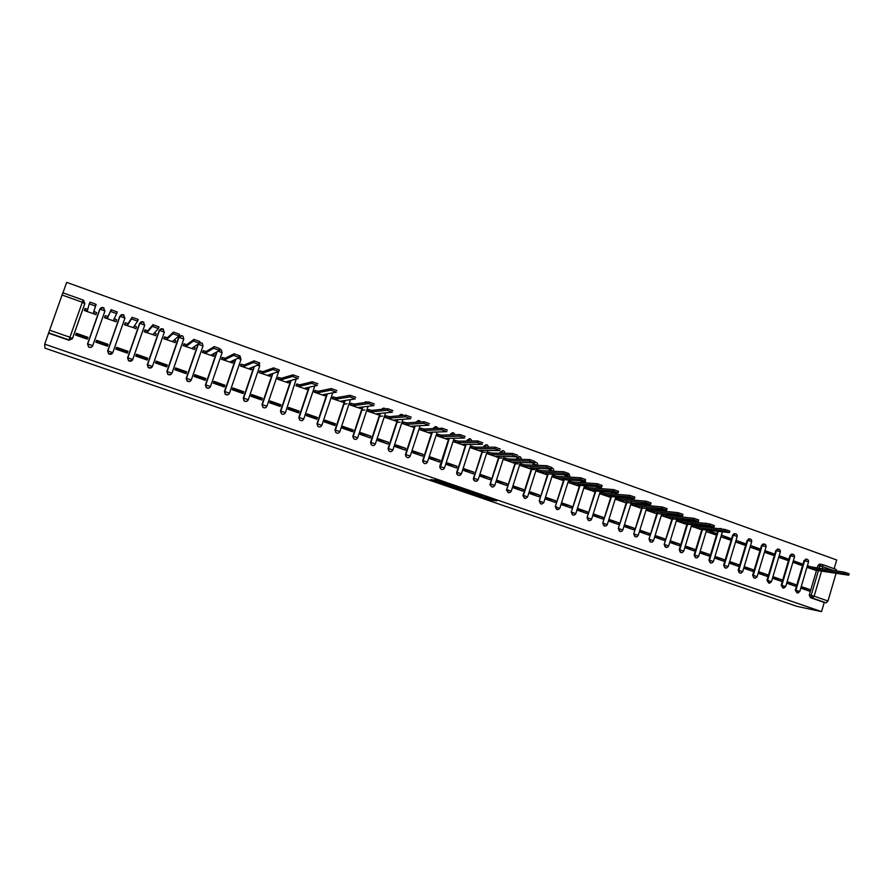 <?xml version="1.0" encoding="UTF-8"?>
<svg xmlns="http://www.w3.org/2000/svg" width="894" height="894" viewBox="0 0 894 894"><rect width="100%" height="100%" fill="white"/><g stroke="black" fill="none" stroke-linecap="round" stroke-linejoin="round"><path stroke-width="1.34" d="M477.631 495.757L490.247 500.07L496.863 500.886L484.291 496.528L488.292 498.237L477.631 495.757M764.001 544.044L762.928 544.01L761.532 545.485L764.627 544.133M778.261 549.139L775.802 550.581L778.886 549.229M792.408 554.202L791.436 554.135L789.95 555.632L790.598 555.733L793.034 554.291M432.674 479.787L430.427 479.597L444.039 484.202L450.051 484.783L435.512 479.765L434.238 479.933L447.548 484.179L443.547 483.788L432.674 479.787M488.146 498.215L490.594 498.975L490.247 500.07L490.605 498.986L492.091 499.154M44.7 344.156L821.541 611.63L796.722 606.3L44.957 348.146L44.7 344.156L62.837 292.796L83.12 300.06L84.863 303.457L72.503 338.368L69.006 339.932L48.6 332.847M461.941 490.337L476.055 495.198L482.492 495.935L468.188 491.018L461.941 490.337M458.767 489.331L445.882 484.827L453.28 485.811L459.281 487.956L457.482 488.023L466.444 490.393L458.834 489.141M83.924 300.507L83.131 300.049L82.315 302.25L84.762 303.882L72.436 338.692L69.922 337.25L82.315 302.25L61.977 294.986M834.136 568.729L836.706 559.979L66.681 282.37L62.96 292.841M821.541 611.63L824.234 602.455L810.445 597.673L809.271 594.979L816.524 570.372M817.261 567.88L817.932 565.623L819.809 565.913L821.362 564.405L822.357 564.516L819.474 564.114L817.932 565.623M821.608 570.819L814.143 596.197L827.967 601.014L836.136 573.166M827.967 601.014L826.134 602.847L812.311 598.041L811.137 595.337L818.513 570.316M824.234 602.455L826.134 602.847M822.446 564.561L836.102 569.433L836.706 570.975M808.299 566.081L807.695 565.868L807.237 567.422L815.306 570.171M809.618 589.481L801.549 586.665L801.091 588.218L809.159 591.035L809.618 589.481L801.382 587.224M795.615 584.587L787.491 581.748L787.033 583.313L795.157 586.151L795.615 584.587L787.323 582.318M801.326 565.321L801.784 563.768L793.224 562.427L801.326 565.321M801.784 563.768L793.682 560.884L793.224 562.449M781.512 579.658L773.321 576.798L772.863 578.373L781.054 581.234L781.512 579.658L773.154 577.368M787.726 558.761L779.568 555.856L779.099 557.42L787.256 560.326L787.726 558.761L779.188 557.454M767.298 574.697L759.04 571.802L758.57 573.389L766.828 576.272L767.298 574.697L758.872 572.384M773.556 553.721L765.331 550.793L764.851 552.358L773.086 555.286L773.556 553.721L765.141 552.47M752.971 569.679L744.646 566.774L744.166 568.361L752.491 571.266L752.971 569.679L744.479 567.355M759.274 548.637L750.971 545.675L750.502 547.262L758.794 550.212L759.274 548.637L750.994 547.43M738.522 564.639L730.13 561.7L729.649 563.298L738.042 566.226L738.522 564.639L729.962 562.281M744.87 543.507L736.511 540.535L736.03 542.122L744.389 545.094L744.87 543.507L736.734 542.367M723.961 559.543L715.502 556.593L715.021 558.191L723.481 561.141L723.961 559.543L715.323 557.174M730.353 538.344L721.927 535.338L721.447 536.936L729.873 539.931L730.353 538.344L722.352 537.26M709.277 554.414L700.751 551.442L700.27 553.04L708.797 556.012L709.277 554.414L700.572 552.023M715.725 533.137L707.221 530.108L706.741 531.707L715.234 534.724L715.725 533.137L707.858 532.109M694.47 549.251L685.877 546.245L685.396 547.854L693.99 550.849L694.47 549.251L685.709 546.826M692.928 525.024L691.911 526.443L700.516 529.371M679.552 544.033L670.891 541.004L670.399 542.624L679.06 545.642L679.552 544.033L670.712 541.585M677.976 519.705L676.97 521.124L685.642 524.074M664.51 538.78L655.771 535.729L655.28 537.339L664.019 540.389L664.51 538.78L655.593 536.311M662.901 514.341L661.906 515.771L670.645 518.743M649.346 533.472L640.54 530.399L640.037 532.031L648.843 535.104L649.346 533.472L640.35 530.991M647.703 508.921L646.708 510.373L655.525 513.368M634.047 528.13L625.163 525.035L624.66 526.667L633.544 529.762L634.047 528.13L624.984 525.616M632.382 503.467L631.387 504.931L640.283 507.948M618.626 522.744L609.674 519.615L609.16 521.258L618.123 524.376L618.626 522.744L609.484 520.207M616.927 497.969L615.944 499.433L624.906 502.484M603.081 517.313L594.052 514.162L593.538 515.804L602.567 518.956L603.081 517.313L593.862 514.754M601.338 492.426L600.366 493.901L609.406 496.975M587.403 511.837L578.295 508.652L577.781 510.306L586.889 513.48L587.403 511.837L578.105 509.245M585.626 486.839L584.665 488.325L593.784 491.421M571.59 506.306L562.404 503.098L561.89 504.752L571.065 507.96L571.59 506.306L562.214 503.702M569.78 481.195L568.83 482.693L578.016 485.822M555.643 500.741L546.379 497.5L545.854 499.165L555.118 502.394L555.643 500.741L546.189 498.103M553.811 475.507L552.85 477.016L562.125 480.167M539.563 495.12L530.22 491.856L529.695 493.522L539.037 496.785L539.563 495.12L530.03 492.46M537.696 469.775L536.746 471.294L546.1 474.468M523.348 489.454L513.927 486.157L513.391 487.833L522.811 491.13L523.348 489.454L513.737 486.772M521.437 463.986L520.498 465.517L529.93 468.724M506.987 483.732L497.489 480.413L496.952 482.101L506.451 485.42L506.987 483.732L497.299 481.028M505.043 458.153L504.115 459.695L513.625 462.936M490.493 477.977L480.916 474.625L480.369 476.312L489.957 479.665L490.493 477.977L480.715 475.239M488.515 452.275L487.588 453.817L497.187 457.08M473.854 472.155L464.187 468.78L463.64 470.479L473.306 473.854L473.854 472.155L463.997 469.395M471.842 446.341L470.926 447.894L480.603 451.191M457.069 466.299L447.324 462.891L446.776 464.589L456.521 467.998L457.069 466.299L447.123 463.505M455.024 440.351L454.107 441.927L463.874 445.246M440.139 460.376L430.305 456.946L429.757 458.656L439.591 462.086L440.139 460.376L430.103 457.56M438.049 434.316L437.155 435.892L447 439.245M423.063 454.409L413.151 450.945L412.581 452.666L422.504 456.13L423.063 454.409L412.939 451.571M420.94 428.226L420.046 429.813L429.98 433.188M405.842 448.397L395.83 444.899L395.271 446.62L405.273 450.118L405.842 448.397L395.629 445.525M403.675 422.08L402.792 423.678L412.804 427.086M400.11 422.18L396.947 422.404M377.804 440.53L378.207 439.435M388.465 442.318L378.363 438.798L377.793 440.518L387.895 444.05L388.465 442.318L378.162 439.423M386.253 415.878L385.381 417.498L395.483 420.929M382.587 416.068L379.414 416.358M360.818 434.596L361.221 433.501M370.932 436.194L360.74 432.64L360.17 434.372L370.351 437.926L370.932 436.194L360.528 433.266M368.674 409.62L367.814 411.251L378.006 414.715M364.908 409.921L361.712 410.29M343.687 428.617L344.078 427.522M353.242 430.014L342.961 426.427L342.38 428.17L352.661 431.757L353.242 430.014L351.498 430.103L342.748 427.053M350.951 403.317L350.09 404.948L360.383 408.446M347.062 403.73L343.844 404.189M326.399 422.594L326.802 421.487M335.395 423.778L325.025 420.158L324.433 421.901L334.814 425.522L335.395 423.778L333.741 423.912L324.813 420.795M333.06 396.947L332.21 398.601L342.592 402.121M308.966 416.515L309.369 415.397M317.381 417.487L306.921 413.833L306.329 415.587L316.8 419.241L317.381 417.487L315.828 417.654L306.709 414.47M315.012 390.522L314.174 392.187L324.645 395.74M291.388 410.38L291.79 409.262M299.211 411.139L288.65 407.452L288.058 409.217L298.618 412.894L299.211 411.139L297.758 411.341L288.438 408.089M296.797 384.04L295.97 385.716L306.541 389.303M273.653 404.189L274.056 403.06M280.884 404.736L270.223 401.004L269.63 402.781L280.28 406.502L280.884 404.736L279.531 404.971L270.01 401.652M278.414 377.503L277.598 379.19L288.27 382.8M255.762 397.942L256.165 396.813M262.378 398.266L251.627 394.511L251.024 396.288L261.774 400.043L262.378 398.266L261.126 398.545L251.404 395.159M259.875 370.898L259.059 372.597L269.832 376.24M237.715 391.639L238.117 390.51M243.704 391.74L232.853 387.951L232.25 389.739L243.101 393.528L243.704 391.74L242.565 392.064L232.641 388.599M241.156 364.238L240.363 365.948L251.225 369.624M219.499 385.292L219.902 384.152M224.863 385.158L213.912 381.336L213.297 383.124L224.249 386.946L224.863 385.158L223.824 385.526L213.688 381.984M222.271 357.522L221.477 359.243L232.451 362.942M201.128 378.877L201.53 377.737M205.843 378.52L194.803 374.653L194.177 376.452L205.229 380.308L205.843 378.52L204.927 378.922L194.568 375.301M203.206 350.727L202.424 352.471L213.51 356.203M182.588 372.407L183.002 371.267M186.656 371.803L175.503 367.915L174.878 369.725L186.03 373.614L186.656 371.803L185.84 372.262L175.28 368.563M183.963 343.888L183.203 345.643L194.389 349.386M163.881 365.881L164.295 364.73M167.29 365.043L156.025 361.109L155.4 362.919L166.653 366.853L167.29 365.043L166.586 365.534L155.802 361.768M164.541 336.971L163.792 338.737L175.09 342.503M145.018 359.299L145.431 358.148M147.733 358.203L136.369 354.236L135.732 356.058L147.097 360.025L147.733 358.203L147.141 358.74L136.134 354.896M144.94 329.998L144.202 331.775L155.623 335.541M125.976 352.661L126.389 351.487M127.998 351.308L116.522 347.308L115.885 349.141L127.361 353.141L127.998 351.308L127.529 351.89L116.298 347.967M125.16 322.957L124.434 324.745L135.977 328.478M106.755 345.956L107.168 344.782M108.073 344.346L96.496 340.301L95.848 342.145L107.425 346.19L108.073 344.346L107.727 344.972L96.261 340.972M105.19 315.85L104.464 317.661L116.008 321.762L116.555 320.108M76.269 333.238L75.621 335.082L87.31 339.172L87.958 337.329L76.269 333.238L76.113 333.943L87.724 337.988M85.176 308.721L84.315 310.497L95.971 314.632L96.552 312.777M92.674 345.799C91.736 347.453 90.383 347.833 88.595 346.961L87.523 343.933L99.804 309.089L103.246 307.57L104.967 310.933L92.741 345.632C91.825 347.33 90.462 347.744 88.629 346.861L87.556 343.821L99.804 309.089L104.967 310.933M112.521 353.208L108.677 353.935L107.638 350.929L119.762 316.375L123.249 314.722L124.948 318.052L112.834 352.616C111.918 354.326 110.554 354.728 108.733 353.834L107.693 350.828L119.841 316.241L124.936 318.063M132.144 360.472L128.568 360.83L127.563 357.857L139.587 323.449L143.051 321.806L144.727 325.125L132.725 359.522M151.567 367.579L148.27 367.657L147.298 364.73L159.221 330.467L162.674 328.824L164.351 332.11L152.449 366.372C151.522 368.104 150.158 368.507 148.37 367.579L147.398 364.64L159.333 330.344L164.34 332.132M170.821 374.552L167.781 374.418L166.854 371.524L178.666 337.407L182.119 335.775L183.024 336.312L183.773 339.038L171.972 373.167C171.045 374.91 169.681 375.301 167.904 374.351L166.977 371.446L178.8 337.295L183.762 339.061M189.93 381.403L187.114 381.123L186.231 378.263L198.177 343.966M208.894 388.141L206.268 387.761L205.43 384.945L216.75 351.923M227.713 394.802L225.243 394.332L224.45 391.561L235.424 359.388M248.096 399.786C247.135 401.54 245.783 401.898 244.04 400.836L243.291 398.109L253.997 366.607M261.964 404.602L266.937 406.222C265.965 407.999 264.613 408.334 262.881 407.251L261.964 404.602L272.447 373.647M280.47 411.039L285.421 412.648C284.426 414.447 283.074 414.771 281.353 413.631L280.47 411.039L290.751 380.531M298.808 417.42L303.725 419.018C302.72 420.828 301.367 421.141 299.658 419.957L298.808 417.42L308.911 387.292M316.979 423.745L321.874 425.332C320.845 427.164 319.482 427.455 317.783 426.214L316.979 423.745L326.925 393.952M334.982 430.003L339.865 431.59C338.804 433.445 337.44 433.713 335.753 432.417L334.982 430.003L344.793 400.523M352.839 436.216L357.689 437.792C356.605 439.669 355.22 439.926 353.555 438.541L352.839 436.216L362.506 407.005M370.529 442.374L375.357 443.938C374.228 445.849 372.843 446.072 371.189 444.609L370.529 442.374L380.073 413.408M388.063 448.464L392.868 450.028C391.695 451.973 390.298 452.163 388.666 450.598L388.063 448.464L397.495 419.744M405.44 454.51L410.223 456.063C408.994 458.052 407.586 458.209 405.988 456.521L405.44 454.51L414.76 426.002M415.978 422.281L419.331 420.627M422.672 460.511L427.433 462.053C426.136 464.087 424.706 464.187 423.153 462.366L422.672 460.511L431.891 432.193M433.054 428.617L436.473 426.751M439.759 466.444L444.486 467.987C443.111 470.076 441.67 470.121 440.172 468.132L439.759 466.444L448.866 438.328M449.984 434.875L453.448 432.83M461.002 473.842C459.527 475.977 458.074 475.966 456.666 473.786L465.707 444.396M466.78 441.066L470.289 438.853M477.754 479.665C476.144 481.866 474.692 481.777 473.395 479.385L482.391 450.408M483.43 447.179L483.71 446.307L486.984 444.821M492.225 487.062L490.001 484.894L490.113 483.967L498.941 456.365M499.947 453.224L500.271 452.219L503.534 450.744M508.697 492.784L506.607 489.7L515.357 462.265M516.33 459.214L516.687 458.074L519.939 456.611M525.024 498.461L522.901 495.678L531.628 468.11M532.578 465.137L534.031 462.913M541.216 504.082L539.183 501.031L547.765 473.898M548.681 471.004L549.955 468.948L549.106 469.652M557.275 509.669L555.275 506.63L563.768 479.642M564.662 476.815L565.813 474.904M573.199 515.201L571.221 512.173L579.636 485.33M580.508 482.559L581.581 480.804M588.99 520.677L587.034 517.671L595.37 490.962M596.22 488.258L597.248 486.627M604.646 526.119L602.712 523.124L610.982 496.55M611.809 493.901L612.289 492.359M620.179 531.517L618.268 528.533L626.459 502.093M627.264 499.489L627.711 498.059M635.589 536.858L633.69 533.897L641.814 507.58M642.596 505.032L643.009 503.702M650.866 542.166L648.977 539.216L657.034 513.022M657.805 510.519L658.185 509.278M666.019 547.43L664.153 544.502L672.132 518.419M672.891 515.961L673.238 514.81M681.049 552.648L679.194 549.732L687.117 523.772M687.855 521.358L688.179 520.286M695.957 557.822L694.124 554.917L701.846 529.505M702.695 526.7L702.997 525.717M710.741 562.963L708.92 560.069L717.692 531.092M725.414 568.048L723.604 565.176L732.655 535.171L735.762 533.807M739.964 573.099L738.176 570.238L747.149 540.356L750.256 538.993M754.391 578.116L752.614 575.267L761.532 545.485M768.717 583.089L766.951 580.251L775.802 550.581M782.92 588.017L781.177 585.201L789.95 555.632M797.012 592.912L795.28 590.107L803.997 560.65L807.058 559.309M76.113 335.261L76.526 334.077M180.465 335.798L178.666 337.407M199.831 342.659L202.312 343.229L203.016 345.9L191.327 379.883C190.377 381.649 189.025 382.029 187.259 381.056L186.365 378.196L198.088 344.179L203.005 345.933M347.922 395.483L346.816 395.908M365.747 401.819L364.093 402.702M383.403 408.111L381.459 409.329M400.903 414.335L398.769 415.855M418.236 420.515L416.023 422.147M435.423 426.639L433.165 428.26M452.442 432.718L450.163 434.328M469.316 438.731L467.014 440.34M486.045 444.709L483.71 446.307M502.629 450.621L500.271 452.219M519.056 456.488L516.687 458.074M535.35 462.31L534.064 462.544M533.584 462.902L532.969 463.885M549.486 468.925L549.117 469.629M690.894 517.905L689.989 517.883M705.746 523.213L704.461 523.314M720.475 528.477L718.944 528.712M735.091 533.707L733.94 533.74L732.655 535.171M749.585 538.892L747.149 540.356M806.399 559.208L803.997 560.65M48.6 333.183L68.961 340.245L72.436 338.692M820.603 564.293L819.474 564.114M466.769 490.862L470.669 492.203M474.066 494.483L480.648 495.399L474.211 493.387L470.423 492.963L474.066 494.483M456.868 487.453L455.795 487.085M454.487 486.638L450.542 485.286M454.23 487.442L461.181 489.487L454.23 487.442L454.543 486.437M439.658 481.419L441.01 481.877M807.662 565.98L812.11 567.064L811.707 568.416L807.271 567.332M814.669 570.07L848.741 575.188L844.148 573.635L811.707 568.416M812.11 567.064L844.562 572.216L849.155 573.78L848.786 575.054M692.369 524.957L696.638 525.951L696.214 527.348L691.945 526.342M699.946 529.293L729.392 532.567L724.665 530.924L696.214 527.348M696.638 525.951L725.112 529.471L729.839 531.114L729.448 532.411M677.428 519.637L681.664 520.632L681.239 522.029L677.004 521.034M685.083 524.007L713.904 527.035L709.154 525.381L681.239 522.029M681.664 520.632L709.601 523.929L714.351 525.583L713.96 526.868M662.365 514.274L666.578 515.257L666.142 516.665L661.929 515.67M670.098 518.688L698.281 521.459L693.509 519.794L666.142 516.665M666.578 515.257L693.956 518.33L698.728 519.995L698.337 521.291M647.167 508.876L651.357 509.837L650.933 511.245L646.742 510.273M654.989 513.312L682.524 515.838L677.73 514.151L650.933 511.245M651.357 509.837L678.177 512.687L682.971 514.363L682.569 515.659M631.857 503.423L636.025 504.384L635.578 505.792L631.421 504.831M639.746 507.893L666.622 510.161L661.817 508.462L635.578 505.792M636.025 504.384L662.264 506.987L667.08 508.686L666.678 509.982M616.413 497.924L620.548 498.874L620.112 500.294L615.977 499.344M624.381 502.439L650.597 504.428L645.759 502.73L620.112 500.294M620.548 498.874L646.217 501.243L651.044 502.953L650.653 504.25M600.846 492.382L604.947 493.32L604.512 494.74L600.399 493.801M608.892 496.93L610.39 497.064L609.127 496.382L634.416 498.662L629.566 496.941L604.512 494.74M604.947 493.32L630.024 495.455L634.885 497.165L634.483 498.472M585.134 486.794L589.224 487.722L588.777 489.152L584.698 488.225M593.281 491.387L594.722 491.499L593.426 490.806L618.112 492.829L613.228 491.097L588.777 489.152M589.224 487.722L613.686 489.61L618.57 491.342L618.167 492.639M569.31 481.162L573.356 482.067L572.909 483.509L568.852 482.592M577.524 485.788L578.921 485.889L577.602 485.174L601.651 486.951L596.745 485.207L572.909 483.509M573.356 482.067L597.214 483.71L602.12 485.453L601.707 486.761M553.341 475.485L557.364 476.379L556.906 477.821L552.883 476.915M561.644 480.134L562.996 480.223L561.644 479.497L585.045 481.028L580.117 479.273L556.906 477.821M557.364 476.379L580.586 477.765L585.514 479.519L585.101 480.838M537.238 469.752L541.228 470.635L540.769 472.077L536.78 471.194M545.631 474.446L546.927 474.524L545.541 473.775L568.293 475.049L563.343 473.272L540.769 472.077M531.651 469.484L534.757 469.629M538.166 469.797L537.707 471.239L538.166 469.797M541.228 470.635L563.812 471.753L568.774 473.529M520.99 463.975L524.957 464.835L524.499 466.288L520.531 465.416M529.471 468.702L530.734 468.769L529.315 468.009L551.419 469.015L546.435 467.227L524.499 466.288M515.324 463.762L518.431 463.874M524.957 464.835L546.916 465.707L551.889 467.495M504.607 458.141L508.552 459.002L508.083 460.455L504.149 459.594M513.178 462.913L514.408 462.958L512.933 462.187L534.377 462.924L529.326 461.114L508.083 460.455M498.852 457.996L501.97 458.074M505.054 459.628L505.523 458.164L505.021 459.628M508.552 459.002L529.851 459.594L534.858 461.405M488.09 452.263L491.991 453.102L491.521 454.565L487.621 453.727M496.751 457.08L497.936 457.102L496.427 456.309L517.19 456.778L512.15 454.957L491.521 454.565M482.235 452.185L485.353 452.23M488.515 453.739L488.984 452.275L488.47 453.739M491.991 453.102L512.642 453.426L517.682 455.247M471.429 446.341L475.295 447.156L474.826 448.632L470.948 447.805M480.179 451.179L481.318 451.202L479.765 450.386L499.847 450.587L494.773 448.743L474.826 448.632M475.295 447.156L495.198 447.201L500.338 449.045M454.621 440.362L458.454 441.167L457.985 442.642L454.141 441.826M463.461 445.246L464.567 445.246L462.958 444.407L482.347 444.329L477.24 442.474L457.985 442.642M458.454 441.167L477.742 440.932L482.838 442.787M437.658 434.328L441.468 435.121L440.988 436.596L437.177 435.803M446.598 439.256L447.659 439.233L446.017 438.384L464.679 438.015L459.55 436.149L440.988 436.596M441.468 435.121L460.052 434.596L465.182 436.462M420.56 428.237L424.326 429.019L423.845 430.506L420.079 429.723M429.589 433.21L430.617 433.165L428.919 432.305L446.855 431.646L441.692 429.757L423.845 430.506M424.326 429.019L442.195 428.204L447.369 430.092M403.306 422.102L407.038 422.862L406.558 424.359L402.814 423.588M395.55 426.684L395.863 426.013M412.436 427.108L413.419 427.053L411.665 426.17L428.874 425.22L423.667 423.309L406.558 424.359M407.038 422.862L424.181 421.744L429.377 423.655M385.895 415.911L389.605 416.649L389.102 418.146L385.403 417.409M395.126 420.951L396.064 420.884L394.265 419.99L410.715 418.727L405.474 416.805L389.102 418.146M389.605 416.649L405.988 415.229L411.229 417.163M368.339 409.664L372.005 410.391L371.502 411.888L367.836 411.162M377.659 414.749L378.553 414.66L376.709 413.743L392.388 412.179L387.113 410.234L371.502 411.888M372.005 410.391L387.627 408.659L392.913 410.603M350.616 403.362L354.248 404.066L353.745 405.574L350.124 404.87M360.047 408.491L360.897 408.39L358.997 407.452L373.893 405.574L368.574 403.607L353.745 405.574M354.248 404.066L368.931 402.021L374.418 403.987M332.747 397.003L336.334 397.696L335.831 399.205L332.244 398.512M342.268 402.177L343.072 402.054L341.128 401.093L355.231 398.903L349.867 396.914L335.831 399.205M336.334 397.696L350.213 395.327L355.756 397.305M314.71 390.589L318.264 391.259L317.75 392.779L314.196 392.108M324.343 395.796L325.103 395.662L323.103 394.679L336.379 392.164L330.791 390.164L317.75 392.779M318.264 391.259L331.328 388.566L336.915 390.566M296.506 384.118L300.026 384.766L299.512 386.297L295.992 385.638M306.24 389.371L306.955 389.214L304.899 388.208L317.359 385.37L311.715 383.347L299.512 386.297M300.026 384.766L312.252 381.738L317.895 383.761M307.502 387.616L306.977 389.136M278.146 377.581L281.621 378.207L281.096 379.749L277.621 379.112M287.991 382.878L286.549 381.682L298.149 378.497L292.45 376.463L281.096 379.749M281.621 378.207L292.997 374.854L298.697 376.888M289.053 380.989L288.673 382.632M259.606 370.999L263.048 371.602L262.523 373.144L259.092 372.53M269.563 376.329L268.021 375.1L278.76 371.569L273.005 369.513L262.523 373.144M263.048 371.602L273.553 367.892L279.308 369.96L278.794 371.491M270.401 374.318L270.2 376.072M240.911 364.35L244.297 364.931L243.771 366.473L240.385 365.892M250.968 369.725L249.314 368.451L259.182 364.573L253.382 362.495L243.771 366.473M244.297 364.931L254.153 360.863L259.741 362.953L259.215 364.495M251.538 367.579L251.56 369.445M222.036 357.634L225.389 358.192L224.852 359.746L221.5 359.187M232.205 363.053L230.451 361.735L239.424 357.511L233.557 355.41L224.852 359.746M225.389 358.192L234.116 353.778L239.972 355.879L239.447 357.444M232.496 360.774L233.256 361.265L232.742 362.774M202.983 350.873L206.29 351.398L205.754 352.951L202.446 352.426M213.275 356.326L211.409 354.963L219.466 350.381L213.543 348.258L205.754 352.951M206.29 351.398L214.337 346.604L220.025 348.738L219.477 350.325M213.264 353.912L214.269 354.516L213.755 356.024M183.751 344.045L187.025 344.536L186.477 346.101L183.214 345.609M194.166 349.532L192.188 348.135L199.306 343.173L193.327 341.039L186.477 346.101M187.025 344.536L193.897 339.396L199.876 341.53L199.328 343.128M193.83 346.984L195.115 347.699L194.59 349.219M164.34 337.172L167.569 337.608L167.033 339.184L163.792 338.737M174.878 342.681L172.788 341.229L178.956 335.898L172.922 333.741L167.033 339.184M167.569 337.608L173.492 332.087L179.526 334.255L178.968 335.865M174.218 339.988L175.783 340.815L175.246 342.357M144.739 330.255L147.946 330.624L147.387 332.199L144.225 331.786M155.411 335.764L153.198 334.267L158.406 328.556L152.304 326.377L147.387 332.199M147.946 330.624L152.885 324.723L158.987 326.902L158.417 328.534M154.416 332.937L156.26 333.864L155.724 335.418M124.914 323.36L125.428 322.801L128.121 323.572L127.563 325.159L124.467 324.768M135.765 328.78L133.429 327.238L137.654 321.136L131.496 318.934L127.563 325.159M128.121 323.572L132.077 317.269L138.235 319.471L137.654 321.125M134.424 325.807L136.559 326.858L136.011 328.422M104.654 317.124L105.246 315.705L108.118 316.442L107.559 318.041L104.531 317.672M115.929 321.728L113.482 320.141L116.689 313.649L110.465 311.425L107.559 318.041M108.118 316.442L111.057 309.749L117.282 311.972L116.689 313.649M114.231 318.622L116.678 319.773L116.119 321.359M95.904 314.61L93.334 312.978L95.513 306.083L89.232 303.837L87.355 310.855L84.494 310.117L85.053 308.519L87.802 309.212M89.232 303.837L90.093 302.116L96.116 304.407L93.892 311.38L96.597 312.632L96.038 314.23M95.926 314.621L96.597 312.632M93.892 311.38L93.334 312.978M220.46 349.487L221.421 350.09L222.092 352.694M239.368 356.248L240.363 356.885L240.989 359.433M259.126 363.623L259.707 366.115M278.347 371.703L278.257 372.731M49.483 330.132L69.922 337.25L68.961 340.245M809.271 594.979L814.143 596.197L812.311 598.041L810.445 597.673M819.139 568.182L819.809 565.913L822.815 566.74L822.245 568.673M833.029 570.383L822.815 566.74L822.357 564.516L836.102 569.433M87.523 343.933L92.741 345.632M107.638 350.929L112.834 352.616M127.563 357.857L139.676 323.326L144.727 325.125M147.298 364.73L152.438 366.395M166.854 371.524L171.961 373.189M186.231 378.263L191.316 379.916M205.43 384.945L216.918 351.823M218.136 351.13L222.081 352.75L210.492 386.543M224.45 391.561L235.614 359.299M238.016 358.17L240.967 359.489L229.49 393.148M243.291 398.109L254.209 366.529M257.673 365.165L259.685 366.171L248.308 399.685M272.838 373.513L262.333 404.569L262.881 407.251L262.177 404.569L272.67 373.569M277.084 372.116L278.235 372.798L266.96 406.167M291.153 380.419L280.85 411.017L281.353 413.631L280.694 411.005L290.986 380.464M296.238 379.022L285.443 412.592M309.324 387.203L299.188 417.397L299.658 419.957L299.054 417.397L309.168 387.236M314.811 385.951L303.748 418.962M327.349 393.874L317.37 423.722L317.783 426.214L317.236 423.722L327.204 393.908M332.713 392.857L321.896 425.265M345.218 400.456L335.395 430.003L335.753 432.417L335.272 429.992L345.084 400.478M350.482 399.64L339.888 431.523M362.942 406.949L353.253 436.216L353.555 438.541L353.13 436.205L362.819 406.971M368.104 406.301L357.712 437.714M380.509 413.363L370.954 442.374L371.189 444.609L370.842 442.362L380.397 413.374M385.593 412.86L375.379 443.86M397.931 419.711L388.488 448.475L388.666 450.598L388.387 448.475L397.83 419.711M402.937 419.32L392.891 449.939M415.207 425.98L405.876 454.532L405.988 456.521L405.787 454.521L415.118 425.98M416.336 422.247L417.017 422.203M420.135 425.7L410.257 455.974M432.338 432.182L423.108 460.522L423.153 462.366L423.03 460.522L432.26 432.182M433.422 428.595L434.942 428.528M437.2 432.003L427.466 461.952M449.324 438.317L440.172 468.132L449.246 438.317M450.375 434.864L452.61 434.797M454.118 438.228L444.519 467.886M456.689 472.334L466.098 444.396M467.182 441.055L467.406 440.34L470.076 441.021M470.903 444.374L461.427 473.764M473.474 478.178L482.805 450.42M483.844 447.179L484.179 446.307L487.342 447.19M487.543 450.464L478.189 479.586M490.113 483.967L499.366 456.376M500.372 453.236L500.696 452.219L504.395 453.303M504.048 456.488L494.807 485.364M506.607 489.7L515.793 462.276M521.414 459.158C520.721 456.152 519.302 455.795 517.157 458.086L516.788 459.225L517.157 458.086L521.224 459.348M520.409 462.444L511.29 491.097M522.968 495.388L532.086 468.132L523.426 495.444L527.594 496.885C525.482 499.243 524.063 498.863 523.336 495.734L522.901 495.678M534.109 462.913L533.036 465.159L533.439 463.908L537.741 465.338M536.646 468.333L527.628 496.773M539.183 501.031L548.234 473.932M549.151 471.026L549.575 469.674L553.665 471.25M555.275 506.63L564.248 479.676M565.142 476.837L565.589 475.396L569.612 477.105M571.221 512.173L580.128 485.364M580.999 482.592L581.48 481.061L585.436 482.905M587.034 517.671L595.873 491.007M596.723 488.292L597.226 486.682L600.153 487.476L601.126 488.638M602.712 523.124L611.496 496.595M612.323 493.946L612.803 492.393M618.268 528.533L626.985 502.137M627.789 499.545L628.236 498.103M633.69 533.897L642.35 507.636M643.132 505.088L643.546 503.747M648.977 539.216L657.582 513.089M658.353 510.586L658.733 509.345M664.153 544.502L672.701 518.486M673.45 516.028L673.808 514.877M679.194 549.732L679.764 549.821L687.687 523.85M688.425 521.425L688.749 520.353M694.124 554.917L694.694 555.018L702.561 529.159M703.276 526.778L703.578 525.784M708.92 560.069L709.512 560.169L718.295 531.159M723.604 565.176L724.207 565.287L733.259 535.26L736.231 536.065L737.159 536.601L728.152 566.517M738.176 570.238L738.779 570.35L747.764 540.434L750.748 541.25L751.653 541.775L742.713 571.579M752.614 575.267L753.24 575.378L762.157 545.575L765.141 546.39L766.035 546.904L757.151 576.608M766.951 580.251L767.588 580.374L776.439 550.67L779.423 551.486L780.294 551.989L771.477 581.592M781.177 585.201L781.814 585.324L790.598 555.733L793.593 556.549L794.442 557.04L785.692 586.531M795.28 590.107L795.928 590.23L804.656 560.75L807.651 561.566L808.489 562.047L799.795 591.437M797.817 593.035L795.928 590.23L799.772 591.526L797.817 593.035M783.747 588.129L781.814 585.324L785.67 586.62L783.747 588.129M769.589 583.19L767.588 580.374L771.455 581.681L769.589 583.19M755.307 578.206C753.687 578.15 753.005 577.2 753.24 575.378L757.129 576.697L755.307 578.206M740.925 573.177C739.26 573.155 738.545 572.216 738.779 570.35L742.679 571.679L740.925 573.177M726.431 568.115C724.721 568.137 723.972 567.187 724.207 565.287L728.129 566.617L726.431 568.115M711.825 562.996C710.059 563.075 709.288 562.136 709.512 560.169L713.446 561.51L711.825 562.996M719.547 528.79L721.156 528.577M697.108 557.834C695.286 557.979 694.493 557.04 694.694 555.018L698.65 556.37L697.108 557.834M707.087 523.627L705.042 523.392L706.439 523.314M682.29 552.626C680.412 552.85 679.563 551.911 679.764 549.821L683.731 551.173L682.29 552.626M690.559 517.95L691.587 518.006M667.36 547.351C665.415 547.676 664.521 546.748 664.711 544.591L668.69 545.943L667.36 547.351M652.318 542.032C650.296 542.468 649.368 541.563 649.525 539.306L653.525 540.68L652.318 542.032M637.176 536.646C635.075 537.227 634.092 536.333 634.215 533.986L638.238 535.361L637.176 536.646M621.911 531.192C619.743 531.941 618.704 531.081 618.782 528.611L622.827 529.997L621.911 531.192M606.545 525.661C604.299 526.622 603.193 525.806 603.226 523.202L607.283 524.599L606.545 525.661M591.057 520.04C588.755 521.269 587.57 520.498 587.526 517.738L591.604 519.146L591.057 520.04M575.434 514.329C573.088 515.86 571.847 515.156 571.702 512.228L575.803 513.659L575.434 514.329M559.666 508.53C557.32 510.396 556.012 509.781 555.744 506.686L559.666 508.53M543.742 502.64C541.429 504.887 540.065 504.361 539.641 501.087L543.742 502.64M534.333 462.679L536.21 462.421M511.256 491.208C509.334 493.522 507.893 493.242 506.932 490.359L507.066 489.744L511.256 491.208M494.773 485.476C493.03 487.733 491.577 487.554 490.415 484.928L490.56 484L494.773 485.476M478.156 479.698C476.558 481.9 475.105 481.81 473.798 479.419L473.876 478.201L478.156 479.698M461.393 473.865C459.918 476.01 458.466 475.988 457.046 473.82L457.069 472.356L461.393 473.865M399.115 415.822L402.054 414.447M381.783 409.296L384.61 408.2M364.406 402.658L367.021 401.909M347.107 395.863L349.118 395.517M248.297 399.741C247.336 401.495 245.984 401.853 244.241 400.791L243.481 398.065L248.297 399.741M229.479 393.192C228.529 394.936 227.177 395.304 225.422 394.276L224.617 391.505L229.479 393.192M210.481 386.588C209.542 388.32 208.19 388.7 206.425 387.705L205.586 384.878L210.481 386.588M132.725 359.533C131.809 361.243 130.446 361.645 128.647 360.74L127.641 357.768L132.725 359.533M677.697 516.508L678.01 515.335M662.633 511.033L662.432 509.725M646.552 504.037L647.703 504.685L647.446 505.512M630.415 498.293L632.36 499.21L632.125 499.947M613.966 492.493L616.882 493.689L616.692 494.315M489.23 498.584L488.884 499.679M470.78 491.868L470.423 492.963M456.99 487.085L456.789 487.699M455.918 486.716L455.638 487.588L455.94 486.716M439.736 481.151L439.546 481.754M811.976 567.019L811.573 568.372M808.969 566.193L808.578 567.545M844.562 572.216L844.148 573.635M696.493 525.907L696.068 527.304M693.52 525.091L693.096 526.488M725.112 529.471L724.665 530.924M681.519 520.576L681.094 521.973M678.557 519.772L678.133 521.168M709.601 523.929L709.154 525.381M666.432 515.201L665.996 516.609M663.471 514.396L663.046 515.804M693.956 518.33L693.509 519.794M651.212 509.792L650.776 511.2M648.262 508.988L647.826 510.396M678.177 512.687L677.73 514.151M635.869 504.328L635.433 505.736M632.93 503.523L632.483 504.942M662.264 506.987L661.817 508.462M620.402 498.818L619.967 500.238M617.463 498.025L617.016 499.444M646.217 501.243L645.759 502.73M604.802 493.264L604.355 494.695M601.863 492.471L601.427 493.89M630.024 495.455L629.566 496.941M589.068 487.666L588.621 489.096M586.14 486.872L585.693 488.303M613.686 489.61L613.228 491.097M573.21 482.011L572.752 483.453M570.283 481.229L569.836 482.659M597.214 483.71L596.745 485.207M557.208 476.323L556.75 477.765M554.291 475.541L553.833 476.983M580.586 477.765L580.117 479.273M541.071 470.579L540.613 472.021M563.812 471.753L563.332 473.272L563.823 471.764M524.8 464.779L524.342 466.232M521.895 464.008L521.437 465.461L521.917 464.008M546.435 467.227L546.916 465.707L546.402 467.227M508.384 458.946L507.926 460.399M514.631 462.243L514.452 462.813M529.807 459.594L529.326 461.114M491.834 453.046L491.365 454.51M498.17 456.353L497.98 456.968M512.586 453.426L512.094 454.957M475.139 447.101L474.669 448.576M481.575 450.408L481.363 451.068M472.255 446.341L471.775 447.805M495.198 447.201L494.706 448.743M458.298 441.111L457.817 442.586M464.835 444.407L464.612 445.111M455.415 440.351L454.945 441.815M477.653 440.932L477.15 442.474M441.301 435.054L440.82 436.54M447.95 438.351L447.704 439.11M438.44 434.305L437.959 435.78M459.952 434.596L459.449 436.149M424.169 428.952L423.678 430.45M430.919 432.238L430.651 433.054M421.309 428.204L420.817 429.69M442.083 428.204L441.569 429.757M406.871 422.806L406.39 424.292M413.743 426.058L413.453 426.941M404.021 422.057L403.529 423.544M424.047 421.744L423.532 423.309M389.426 416.593L388.935 418.09M396.411 419.822L396.098 420.783M386.588 415.844L386.096 417.342M405.842 415.229L405.328 416.805M371.837 410.324L371.334 411.832M378.933 413.52L378.587 414.559M368.998 409.586L368.496 411.084M387.471 408.659L386.957 410.234M354.08 404.01L353.577 405.518M361.299 407.161L360.93 408.29M351.253 403.272L350.75 404.781M368.931 402.021L368.406 403.607M336.166 397.629L335.652 399.149M343.519 400.724L343.106 401.965M333.35 396.891L332.836 398.411M350.213 395.327L349.688 396.925M318.085 391.192L317.571 392.712M325.584 394.209L325.125 395.573M315.28 390.466L314.766 391.985M331.328 388.566L330.791 390.164M299.848 384.699L299.334 386.23M297.043 383.973L296.529 385.504M312.252 381.738L311.715 383.347M281.442 378.151L280.917 379.682M278.649 377.424L278.135 378.967M292.997 374.854L292.45 376.463M262.87 371.535L262.344 373.077M260.087 370.82L259.562 372.362M273.553 367.892L273.005 369.513M244.118 364.864L243.593 366.406M241.358 364.149L240.821 365.702M253.93 360.874L253.382 362.495M225.199 358.125L224.673 359.679M222.45 357.421L221.913 358.975M234.116 353.778L233.557 355.41M206.112 351.331L205.575 352.895M203.363 350.627L202.826 352.191M214.102 346.626L213.543 348.258M186.835 344.469L186.298 346.034M184.108 343.777L183.561 345.341M193.897 339.396L193.327 341.039M167.39 337.541L166.843 339.117M164.664 336.859L164.116 338.435M173.492 332.087L172.922 333.741M147.756 330.556L147.197 332.132M145.04 329.875L144.493 331.451M152.885 324.723L152.304 326.377M127.931 323.494L127.373 325.092M125.238 322.823L124.679 324.41M133.865 326.612L133.619 327.305M132.077 317.269L131.496 318.934M107.928 316.375L107.369 317.973M105.246 315.705L104.687 317.303M114.231 318.633L113.672 320.208M111.057 309.749L110.465 311.425M87.724 309.19L87.165 310.788M94.093 311.447L93.524 313.056M96.116 304.407L95.513 306.083M805.516 559.141L806.176 559.242C807.919 559.298 808.701 560.192 808.522 561.935M791.436 554.135L792.084 554.235C793.861 554.246 794.654 555.14 794.487 556.928M777.244 549.095L777.881 549.184C779.691 549.162 780.507 550.056 780.328 551.877M762.928 544.01L763.565 544.1C765.398 544.021 766.236 544.927 766.069 546.782M748.501 538.892L749.116 538.981C750.994 538.847 751.854 539.741 751.698 541.652M733.94 533.74L734.544 533.819C736.466 533.629 737.349 534.523 737.204 536.478M719.257 528.544L722.05 529.092M565.22 475.094L565.824 474.904M506.496 490.325L515.816 462.287M490.001 484.894L499.411 456.376M473.395 479.385L482.849 450.42M456.666 473.786L466.154 444.396M244.04 400.836L243.649 398.065L254.388 366.462M225.243 394.332L224.785 391.505L235.815 359.209M206.268 387.761L205.754 384.878L217.13 351.7M187.114 381.123L186.544 378.196L198.479 343.754M167.781 374.418L167.156 371.446L178.99 337.273C180.04 335.518 181.393 335.205 183.024 336.312M148.27 367.657L147.588 364.64L159.523 330.322C160.562 328.579 161.915 328.243 163.557 329.338M128.568 360.83L127.831 357.756L139.866 323.304C140.906 321.561 142.258 321.225 143.912 322.298M108.677 353.935L107.883 350.817L120.031 316.208C121.07 314.487 122.411 314.14 124.076 315.191M88.595 346.961L87.746 343.81L100.005 309.056C101.033 307.335 102.385 306.988 104.062 308.017M722.464 531.695L713.479 561.41M707.78 526.298L707.478 527.292M706.741 529.695L698.683 556.269M691.855 518.095L690.615 517.95M692.973 520.844L692.649 521.928M691.9 524.365L683.765 551.073M676.937 518.978L668.723 545.843M661.862 513.558L653.559 540.568M646.653 508.083L638.271 535.26M632.404 499.064L632.494 498.483M631.32 502.562L622.861 529.896M616.938 493.544L617.028 492.739M615.865 496.986L607.317 524.487M601.338 487.979L601.405 486.939M600.276 491.365L591.638 519.034M585.604 482.358L585.268 480.324M584.564 485.688L575.837 513.536M569.746 476.703C569.847 474.379 568.796 473.518 566.628 474.133M568.718 479.966L559.901 507.993M553.755 470.993C553.844 468.657 552.805 467.797 550.615 468.411M552.738 474.178L543.831 502.406M537.618 465.226C537.696 462.824 536.612 461.986 534.377 462.701M500.416 453.236L500.741 452.23C502.73 449.961 504.171 450.241 505.043 453.057M483.889 447.179L484.179 446.307C486.034 444.083 487.476 444.284 488.504 446.911M467.238 441.055L467.473 440.34C469.216 438.161 470.657 438.295 471.797 440.731M450.442 434.864L450.621 434.316C452.252 432.182 453.694 432.249 454.934 434.518M433.512 428.595L433.624 428.248C435.166 426.159 436.596 426.159 437.915 428.271M416.425 422.247L416.47 422.124C417.923 420.079 419.342 420.024 420.728 421.968M403.295 415.453C401.887 413.877 400.523 414 399.227 415.811M385.627 408.871L381.928 409.284M367.635 402.211L364.584 402.635M349.141 395.517L347.364 395.818M221.421 350.09L218.438 349.722M202.312 343.229L199.183 342.994M83.131 300.049L62.837 292.796M529.851 459.594L529.371 461.125M512.642 453.426L512.15 454.957M472.311 446.341L471.831 447.805M495.265 447.212L494.773 448.743M455.482 440.351L455.001 441.826M477.742 440.932L477.24 442.474M438.507 434.305L438.026 435.78M460.052 434.596L459.55 436.149M421.387 428.204L420.906 429.69M442.195 428.204L441.692 429.757M404.122 422.057L403.63 423.544M424.181 421.744L423.667 423.309M386.7 415.844L386.197 417.342M405.988 415.229L405.474 416.805M369.11 409.586L368.619 411.095M387.627 408.659L387.113 410.234M351.376 403.272L350.873 404.781M369.099 402.021L368.574 403.607M333.484 396.891L332.97 398.411M350.392 395.327L349.867 396.914M315.426 390.466L314.911 391.985M331.518 388.566L330.981 390.164M297.199 383.973L296.685 385.504M312.453 381.738L311.917 383.347M278.805 377.424L278.291 378.955M293.21 374.843L292.662 376.452M260.255 370.809L259.729 372.351M273.776 367.892L273.229 369.501M241.525 364.149L241 365.691M254.153 360.863L253.605 362.483M222.617 357.41L222.092 358.963M234.34 353.767L233.792 355.399M203.541 350.616L203.005 352.18M214.337 346.604L213.778 348.247M184.287 343.754L183.751 345.33M194.143 339.374L193.573 341.016M164.854 336.837L164.306 338.413M173.738 332.065L173.168 333.719M145.23 329.852L144.683 331.428M153.142 324.69L152.561 326.355M125.428 322.801L124.881 324.388M132.334 317.236L131.753 318.912M105.436 315.683L104.877 317.269M111.314 309.715L110.733 311.391M85.254 308.486L84.684 310.095M90.093 302.116L89.501 303.792"/></g></svg>
